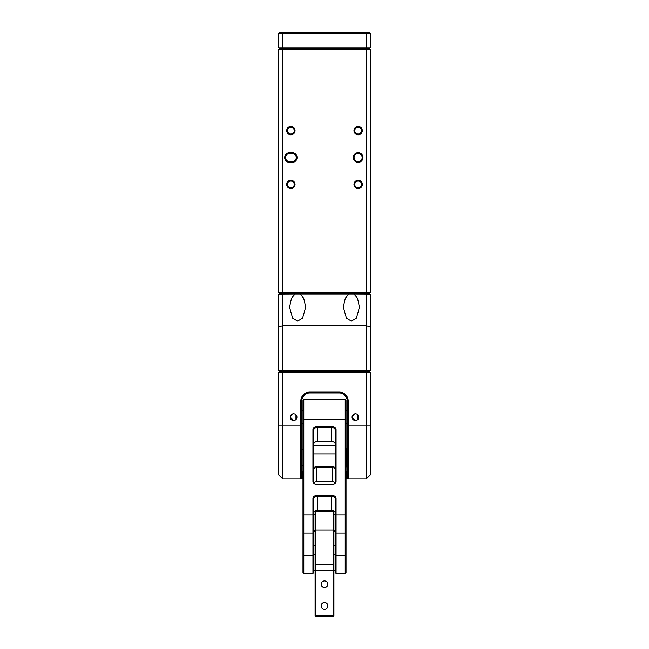 <?xml version="1.0" encoding="UTF-8"?>
<svg xmlns="http://www.w3.org/2000/svg" width="649" height="649" viewBox="0 0 649 649"><rect width="100%" height="100%" fill="white"/><g stroke="black" fill="none" stroke-linecap="round" stroke-linejoin="round"><path stroke-width="0.97" d="M278.77 33.253L279.573 32.45L369.427 32.45L370.23 33.253L370.23 47.783L369.427 48.594L279.573 48.594L278.77 47.783L278.77 33.253L282.802 33.253L282.802 47.783L366.198 47.783L366.198 33.253L282.802 33.253L283.134 32.45M370.23 33.253L366.198 33.253L365.866 32.45M278.77 47.783L282.802 47.783L283.134 48.594L365.866 48.594L366.198 47.783L370.23 47.783M353.956 184.438A4.17 4.17 -0 0 1 358.126 180.268A4.17 4.17 -0 0 1 362.296 184.438A4.17 4.17 -0 0 1 358.126 188.608A4.17 4.17 -0 0 1 353.956 184.438M361.485 184.438A3.359 3.359 180 0 0 358.126 181.079A3.359 3.359 180 0 0 354.76 184.438A3.359 3.359 180 0 0 358.126 187.804A3.359 3.359 180 0 0 361.485 184.438M286.704 184.438A4.17 4.17 -0 0 1 290.874 180.268A4.17 4.17 -0 0 1 295.044 184.438A4.17 4.17 -0 0 1 290.874 188.608A4.17 4.17 -0 0 1 286.704 184.438M294.24 184.438A3.359 3.359 180 0 0 290.874 181.079A3.359 3.359 180 0 0 287.515 184.438A3.359 3.359 180 0 0 290.874 187.804A3.359 3.359 180 0 0 294.24 184.438M289.527 162.38A4.843 4.843 -0 0 1 284.684 157.537A4.843 4.843 -0 0 1 289.527 152.693L292.22 152.693A4.843 4.843 -0 0 1 297.064 157.537A4.843 4.843 -0 0 1 292.22 162.38L289.527 162.38L289.527 161.577L292.22 161.577A4.032 4.032 180 0 0 296.252 157.537A4.032 4.032 180 0 0 292.22 153.505L289.527 153.505A4.032 4.032 180 0 0 285.495 157.537A4.032 4.032 180 0 0 289.527 161.577M353.283 157.537A4.843 4.843 -0 0 1 358.126 152.693A4.843 4.843 -0 0 1 362.969 157.537A4.843 4.843 -0 0 1 358.126 162.38A4.843 4.843 -0 0 1 353.283 157.537M362.158 157.537A4.032 4.032 180 0 0 358.126 153.505A4.032 4.032 180 0 0 354.094 157.537A4.032 4.032 180 0 0 358.126 161.577A4.032 4.032 180 0 0 362.158 157.537M353.956 130.636A4.17 4.17 -0 0 1 358.126 126.466A4.17 4.17 -0 0 1 362.296 130.636A4.17 4.17 -0 0 1 358.126 134.805A4.17 4.17 -0 0 1 353.956 130.636M361.485 130.636A3.359 3.359 180 0 0 358.126 127.277A3.359 3.359 180 0 0 354.76 130.636A3.359 3.359 180 0 0 358.126 134.002A3.359 3.359 180 0 0 361.485 130.636M286.704 130.636A4.17 4.17 -0 0 1 290.874 126.466A4.17 4.17 -0 0 1 295.044 130.636A4.17 4.17 -0 0 1 290.874 134.805A4.17 4.17 -0 0 1 286.704 130.636M294.24 130.636A3.359 3.359 180 0 0 290.874 127.277A3.359 3.359 180 0 0 287.515 130.636A3.359 3.359 180 0 0 290.874 134.002A3.359 3.359 180 0 0 294.24 130.636M282.802 49.397L282.802 292.577L366.198 292.577L366.198 49.397L278.77 49.397L279.573 48.594L283.134 48.594L282.802 49.397M370.23 49.397L366.198 49.397L365.866 48.594L369.427 48.594L370.23 49.397L370.23 292.577L369.427 293.389L279.573 293.389L278.77 292.577L278.77 49.397M365.866 293.389L366.198 292.577L370.23 292.577M278.77 292.577L282.802 292.577L283.134 293.389M300.13 294.086L295.068 294.086L291.49 298.175L289.527 307.22L292.561 318.026L297.599 321.052L302.637 318.026L305.671 307.22L303.708 298.175L300.13 294.086L348.87 294.086L345.292 298.175L343.329 307.22L346.363 318.026L351.401 321.052L356.439 318.026L359.473 307.22L357.51 298.175L353.932 294.086L348.87 294.086M295.068 294.086L282.802 294.143L282.802 370.595L366.198 370.595L366.198 294.143L353.932 294.086M278.77 326.755L282.802 325.668L366.198 325.668L370.23 326.755L370.23 370.595L369.427 371.398L279.573 371.398L278.77 370.595L278.77 294.192L282.802 294.143M366.198 294.143L370.23 294.192L370.23 326.755M370.23 372.21L369.427 371.398L365.866 371.398L366.198 372.21L370.23 372.21L370.23 474.963L366.198 479.003L348.172 479.003L366.198 479.003L366.198 372.21L282.802 372.21L282.802 479.003L300.828 479.003L300.828 400.993A8.875 8.875 -0 0 1 309.703 392.11L339.297 392.11A8.875 8.875 -0 0 1 348.172 400.993L348.172 479.003L347.369 478.191L347.369 400.993A8.072 8.072 180 0 0 339.297 392.921L309.703 392.921A8.072 8.072 180 0 0 301.631 400.993L301.631 478.191L300.828 479.003L282.802 479.003L278.77 474.963L278.77 372.21L279.573 371.398L365.866 371.398L366.198 370.595L370.23 370.595M278.77 370.595L282.802 370.595L283.134 371.398L282.802 372.21L278.77 372.21M279.573 293.389L278.819 294.143M282.713 293.389L282.94 294.086M366.287 293.389L366.06 294.086M370.181 294.143L369.427 293.389M352.074 417.129L355.433 420.495A3.359 3.359 180 0 0 358.8 417.129A3.359 3.359 180 0 0 355.433 413.77A3.359 3.359 180 0 0 352.074 417.129A3.359 3.359 180 0 0 355.433 420.495L356.106 420.422M357.81 419.505L357.81 414.752M290.2 417.129L293.567 420.495A3.359 3.359 180 0 0 296.926 417.129A3.359 3.359 180 0 0 293.567 413.77A3.359 3.359 180 0 0 290.2 417.129A3.359 3.359 180 0 0 293.567 420.495L294.232 420.422M295.944 419.505L295.944 414.752M343.905 394.365L344.002 394.438C346.095 396.442 347.183 398.202 347.264 399.711L345.244 395.541M347.369 458.892L347.369 453.375M304.998 394.438L304.998 394.438C302.905 396.442 301.817 398.202 301.736 399.711L303.756 395.541M347.369 446.723L347.369 448.07L346.558 448.07L346.558 466.899L347.369 466.899L347.369 468.245M301.631 446.723L301.631 468.245M292.902 413.835L290.265 416.463M354.768 413.835L352.139 416.463M301.631 471.466L302.978 471.466M346.022 471.466L347.369 471.466M346.428 397.212L346.842 398.121M346.85 398.145L347.101 398.948M347.101 398.957L347.231 399.516M347.369 472.277L346.022 472.277L346.558 472.277L346.558 473.08L346.022 473.08M302.978 473.08L302.442 473.08L302.442 472.277L302.978 472.277L301.631 472.277M331.225 484.795L317.775 484.787A4.843 3.448 180 0 1 312.932 481.347L312.932 429.67A4.843 3.448 180 0 1 317.775 426.223L331.225 426.223A4.843 3.448 180 0 1 336.068 429.67L336.068 481.347A4.843 3.448 180 0 1 331.225 484.795L317.775 484.795L331.225 484.787A4.032 2.872 0 0 0 335.257 481.915L335.257 430.23A4.032 2.872 0 0 0 331.225 427.366L317.775 427.366A4.032 2.872 0 0 0 313.743 430.23L313.743 481.915A4.032 2.872 0 0 0 317.775 484.787L317.775 484.787M345.211 399.646L346.022 400.449L346.022 419.66L345.211 419.376L345.211 399.646L303.789 399.646L303.789 573.505L312.932 573.505L312.932 498.57A4.843 3.448 180 0 1 317.775 495.13L331.225 495.13A4.843 3.448 180 0 1 336.068 498.57L336.068 573.505L345.211 573.505L345.211 419.376L302.978 419.66L302.978 400.449L303.789 399.646M346.022 419.66L346.022 532.358L345.211 533.162L336.068 533.162L335.257 532.358L335.257 499.138A4.032 2.872 0 0 0 331.225 496.266L317.775 496.266A4.032 2.872 0 0 0 313.743 499.138L313.743 532.358L312.932 533.162L303.789 533.162L302.978 532.358L302.978 419.66M313.743 513.124A4.032 2.872 180 0 1 317.775 510.26L331.225 510.26A4.032 2.872 180 0 1 335.257 513.124M313.743 444.224A4.032 2.872 180 0 1 317.775 441.352L331.225 441.352A4.032 2.872 180 0 1 335.257 444.224M301.631 410.403L302.978 410.403L301.631 410.403M346.022 410.403L347.369 410.403L346.022 410.403M301.631 423.854L302.978 423.854M346.022 423.854L347.369 423.854M336.068 573.505L335.257 572.702L335.257 532.788A2.693 1.915 0 0 0 333.919 531.133M303.789 573.505L302.978 572.702L302.978 532.358M335.257 453.862L313.743 453.862M313.743 467.467A3.496 2.491 180 0 1 316.428 466.574L332.572 466.574A3.496 2.491 180 0 1 335.257 467.467M346.022 532.358L346.022 572.702L345.211 573.505M315.081 531.133A2.693 1.915 0 0 0 313.743 532.788L313.743 572.702L312.932 573.505M335.257 469.625A2.693 1.915 0 0 0 332.572 467.71L316.428 467.71A2.693 1.915 0 0 0 313.743 469.625M313.962 482.856A2.693 1.915 180 0 1 316.428 481.704L332.572 481.704A2.693 1.915 180 0 1 335.038 482.856M333.919 545.119A2.693 1.915 180 0 1 335.257 546.774M313.743 546.774A2.693 1.915 180 0 1 315.081 545.119M327.859 605.793A3.359 3.359 180 0 0 324.5 602.426A3.359 3.359 180 0 0 321.141 605.793M327.859 584.27A3.359 3.359 180 0 0 324.5 580.904A3.359 3.359 180 0 0 321.141 584.27M315.893 616.55L315.893 615.747L315.081 615.747L315.081 512.45L315.893 511.647L333.107 511.647L333.919 512.45L333.919 615.747L333.107 615.747L333.107 511.647L315.893 511.647L315.893 615.747L333.107 615.747L333.107 616.55L315.893 616.55L315.081 615.747L315.893 616.55L333.107 616.55L333.919 615.747L333.107 616.55M324.5 602.426A3.359 3.359 180 0 1 327.859 605.793A3.359 3.359 180 0 1 324.5 609.151A3.359 3.359 180 0 1 321.141 605.793A3.359 3.359 180 0 1 324.5 602.426M324.5 580.904A3.359 3.359 180 0 1 327.859 584.27A3.359 3.359 180 0 1 324.5 587.629A3.359 3.359 180 0 1 321.141 584.27A3.359 3.359 180 0 1 324.5 580.904M302.442 472.277L301.631 473.08L302.442 473.08L302.442 478.191L302.978 478.191M346.022 478.191L346.558 478.191L346.558 473.08L347.369 473.08L346.558 472.277M346.696 478.865L347.369 478.191L346.558 478.191L346.558 479.003L346.022 479.003M302.978 479.003L302.442 479.003L302.442 478.191L301.631 478.191L302.304 478.865M292.22 162.38L292.22 161.577M292.22 153.505L292.22 152.693M289.527 153.505L289.527 152.693M278.77 425.2L301.631 425.2M347.369 425.2L370.23 425.2M278.77 474.963L282.802 479.003M366.198 479.003L370.23 474.963M347.369 400.993L348.172 400.993M339.297 392.921L339.297 392.11M309.703 392.921L309.703 392.11M301.631 400.993L300.828 400.993M335.257 515.411L336.068 514.844L345.211 514.844L346.022 515.411M302.978 515.411L303.789 514.844L312.932 514.844L313.743 515.411M331.225 495.13L331.225 510.26M317.775 495.13L317.775 510.26M317.775 426.223L317.775 441.352M331.225 426.223L331.225 441.352M335.257 481.915L336.068 481.347M335.257 430.23L336.068 429.67M312.932 481.347L313.743 481.915M312.932 429.67L313.743 430.23M312.932 498.57L313.743 499.138M336.068 498.57L335.257 499.138M335.257 555.755L336.068 555.187L345.211 555.187L346.022 555.755M302.978 555.755L303.789 555.187L312.932 555.187L313.743 555.755M332.572 481.704L332.572 466.574M316.428 466.574L316.428 481.704M333.919 570.552L315.081 570.552M315.081 529.438L315.893 530.014L333.107 530.014L333.919 529.438M315.081 564.273L315.893 564.841L333.107 564.841L333.919 564.273M335.257 445.376L313.743 445.376M301.631 449.408L302.978 449.408L301.631 449.408M346.022 448.605L346.558 448.07L346.022 448.605M347.369 448.07L346.558 448.07M301.631 465.552L302.978 465.552M346.022 466.355L346.558 466.899M315.081 512.45L315.893 511.647M333.919 512.45L333.107 511.647M315.081 514.332L313.743 514.332L315.081 514.332M335.257 554.676L333.919 554.676L335.257 554.676M315.081 554.676L313.743 554.676L315.081 554.676M335.257 514.332L333.919 514.332L335.257 514.332M315.081 570.82L313.743 570.82M315.081 530.476L313.743 530.476M335.257 530.476L333.919 530.476M335.257 570.82L333.919 570.82"/></g></svg>
